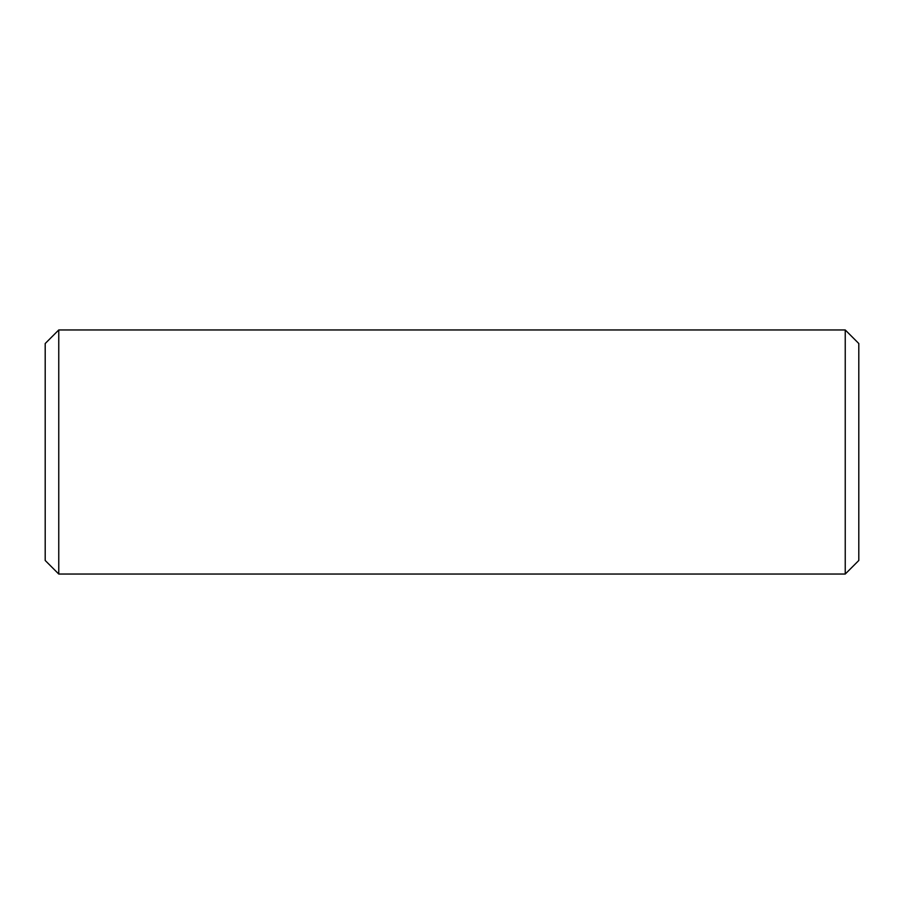 <?xml version="1.0" encoding="UTF-8"?>
<svg xmlns="http://www.w3.org/2000/svg" width="904" height="904" viewBox="0 0 904 904"><rect width="100%" height="100%" fill="white"/><g stroke="black" fill="none" stroke-linecap="round" stroke-linejoin="round"><path stroke-width="1.36" d="M845.24 452L845.24 574.04L858.8 560.48L858.8 343.52L845.24 329.96L845.24 452M58.76 329.96L45.2 343.52L45.2 560.48L58.76 574.04L58.76 329.96L845.24 329.96M58.76 574.04L845.24 574.04"/></g></svg>
